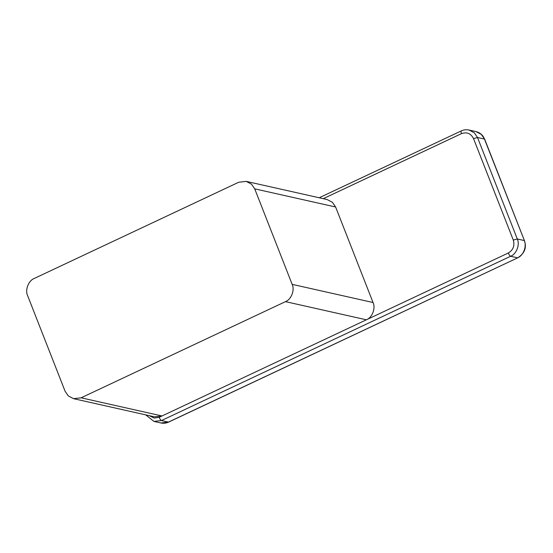 <?xml version="1.0" encoding="UTF-8"?>
<svg xmlns="http://www.w3.org/2000/svg" width="553" height="553" viewBox="0 0 553 553"><rect width="100%" height="100%" fill="white"/><g stroke="black" fill="none" stroke-linecap="round" stroke-linejoin="round"><path stroke-width="0.83" d="M285.472 301.641L81.111 397.807L73.563 398.672L68.282 395.907L65.081 391.213L27.65 295.703C24.83 290.035 28.5 280.53 34.327 278.422L238.689 182.255L246.237 181.391L251.518 184.156L254.719 188.85L292.15 284.36C294.97 290.028 291.3 299.532 285.472 301.641L366.369 319.8C372.197 317.692 375.867 308.187 373.047 302.519L335.616 207.002L332.415 202.315L327.134 199.543L246.237 181.391M73.563 398.672L154.453 416.831L162.008 415.967L508.29 253.018C513.198 250.032 514.871 245.712 513.295 240.057L473.52 138.575L477.515 137.497L474.322 132.803L469.034 130.038C466.29 129.471 463.69 129.768 461.257 130.916L319.199 197.767M149.345 415.683L154.156 418.068L159.167 417.301L162.008 415.967L81.111 397.807M323.263 198.672L461.499 133.626C466.856 131.78 470.866 133.425 473.52 138.575M461.485 130.902C460.863 130.93 460.87 131.842 461.499 133.626M254.719 188.85L335.616 207.002M292.15 284.36L373.047 302.519M159.167 417.301C159.948 419.119 160.723 420.197 161.497 420.543L510.613 256.26C509.838 255.915 509.064 254.829 508.29 253.018M484.67 139.19L481.255 134.358L475.974 131.593C478.926 132.312 481.297 133.874 483.073 136.287L484.67 139.19L524.438 240.673L484.449 139.052L477.515 137.497L517.29 238.979L524.223 240.534C527.044 246.203 523.373 255.707 517.546 257.816L510.613 256.26C516.44 254.152 520.11 244.647 517.29 238.979L513.295 240.057M145.716 414.868L153.941 421.407L161.497 420.543L168.43 422.098L517.774 257.802L168.658 422.084C166.204 423.239 163.605 423.529 160.875 422.962L168.658 422.084M524.438 240.673C526.843 247.682 524.624 253.392 517.774 257.802M475.974 131.593L469.034 130.038M160.875 422.962L153.941 421.407"/></g></svg>
